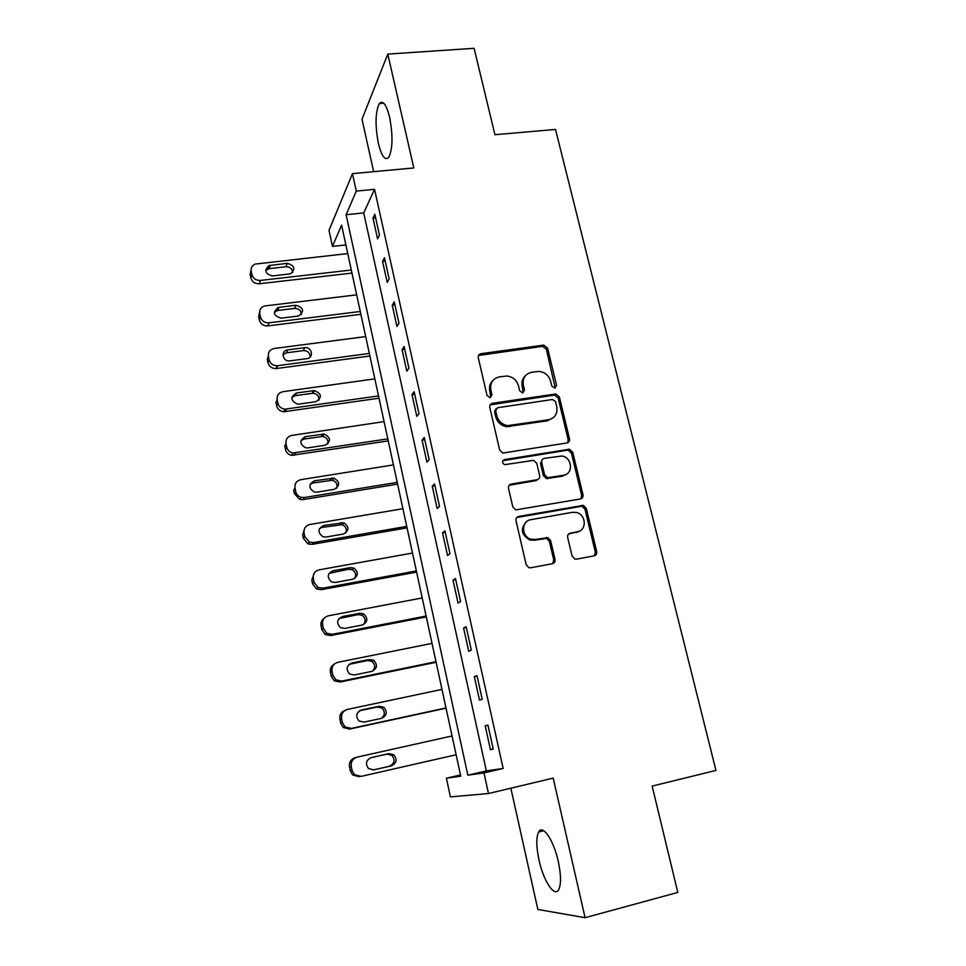 <?xml version="1.0" encoding="UTF-8"?>
<svg xmlns="http://www.w3.org/2000/svg" width="966" height="966" viewBox="0 0 966 966"><rect width="100%" height="100%" fill="white"/><g stroke="black" fill="none" stroke-linecap="round" stroke-linejoin="round"><path stroke-width="1.45" d="M554.762 388.103L556.561 385.289L547.589 348.146L543.761 345.116L480.983 353.689C478.895 354.196 478.001 355.536 478.279 357.71L487.033 395.505L490.076 397.642L491.972 394.78L490.837 389.866C489.919 382.862 492.781 378.527 499.422 376.873L506.703 376.015C512.729 376.692 516.665 379.964 518.488 385.845L519.636 390.711L522.654 392.836L524.502 389.998L523.355 385.132C522.401 378.177 525.202 373.878 531.747 372.248L538.799 371.403C544.8 372.031 548.736 375.279 550.596 381.159L551.767 386.002L554.762 388.103M555.221 387.994L546.406 349.366L542.578 346.335L478.496 355.476M490.788 397.424L489.774 391.001L490.837 389.866M523.234 392.679L522.22 386.267L523.355 385.132M558.263 861.346C553.627 840.022 542.578 823.998 538.63 832.004C536.082 837.389 536.215 846.747 539.004 860.066C543.387 880.714 554.508 897.873 558.722 889.614C561.258 884.24 561.101 874.822 558.263 861.346M389.648 117.357C386.328 104.388 382.874 99.812 379.276 103.603C375.315 112.116 375.025 125.375 378.37 143.379C381.63 156.42 385.108 161.056 388.815 157.277C392.739 148.921 393.029 135.614 389.648 117.357M572.114 556.114L574.782 559.048L576.497 559.169L594.114 555.848C596.167 555.233 597.024 553.784 596.698 551.514L586.277 508.345L583.319 505.363L518.73 516.436C516.617 517.039 515.711 518.488 516.025 520.771L526.192 564.724L528.764 567.634L530.636 567.791L552.359 563.709C554.46 563.081 555.341 561.608 555.027 559.314L550.608 540.586L547.855 537.627L535.49 539.475L530.95 539.185C521.157 536.685 521.133 520.879 530.865 519.684L572.5 512.306L576.34 512.451C586.302 514.371 587.05 530.6 577.185 531.892L570.29 533.147C568.225 533.751 567.356 535.188 567.67 537.47L572.114 556.114M483.966 772.921L488.482 793.521L450.41 796.902L446.413 778.21L460.758 776.193L341.602 225.175L332.449 246.39L329.008 230.331L352.469 173.651L356.297 191.099L346.106 214.73L467.846 775.191L483.966 772.921L503.165 768.453L374.542 189.324L356.297 191.099M352.469 173.651L413.798 167.939L387.789 54.096L474.089 48.3L494.942 134.721L555.51 129.432L715.963 770.421L652.147 786.095L677.806 892.427L585.082 917.7L553.192 778.113L488.482 793.521M566.909 442.959C568.95 442.416 569.807 441.039 569.493 438.842L559.386 397.002L555.836 393.959L492.491 403.305C490.402 403.836 489.496 405.213 489.786 407.41L499.639 449.999L502.851 453.054L566.909 442.959M572.729 452.245L582.993 494.737C583.307 496.971 582.45 498.384 580.409 498.963L515.687 509.903L512.813 506.909L508.514 488.325C508.213 486.067 509.118 484.642 511.219 484.063L537.011 479.728C539.088 479.148 539.97 477.747 539.656 475.501L536.794 463.366L533.618 460.323L504.735 464.682C501.909 462.943 501.813 461.241 504.445 459.599L569.481 449.214L572.729 452.245L571.461 453.211L581.689 495.606L582.993 494.737M510.857 788.196L537.845 909.453L585.082 917.7M387.789 54.096L361.996 119.253L373.661 171.682M374.542 189.324L363.711 212.931L486.357 770.892L503.165 768.453M372.997 218.123L377.573 238.831L379.457 235.088L374.844 214.259L372.997 218.123L375.641 217.845M382.56 261.412L387.197 282.386L389.153 278.896L384.48 257.801L382.56 261.412L385.217 261.11M392.256 305.244L396.941 326.484L398.97 323.248L394.249 301.887L392.256 305.244L394.913 304.918M402.061 349.632L406.807 371.125L408.92 368.167L404.126 346.54L402.061 349.632L404.73 349.269M411.987 394.575L416.805 416.346L418.99 413.665L414.136 391.749L411.987 394.575L414.668 394.188M422.045 440.085L426.924 462.134L429.182 459.731L424.267 437.55L422.045 440.085L424.738 439.663M432.237 486.188L437.163 508.527L439.518 506.401L434.543 483.93L432.237 486.188L434.942 485.741M442.549 532.882L447.548 555.498L449.975 553.687L444.94 530.914L442.549 532.882L445.266 532.399M453.006 580.18L458.065 603.098L460.589 601.589L455.481 578.513L453.006 580.18L455.735 579.66M463.595 628.093L468.727 651.313L471.323 650.118L466.155 626.741L463.595 628.093L466.324 627.55M474.318 676.635L479.522 700.169L482.215 699.287L476.963 675.608L474.318 676.635L477.071 676.055M485.186 725.828L490.45 749.664L493.24 749.121L487.927 725.116L485.186 725.828L487.951 725.212M460.492 774.937L446.413 778.21M345.876 244.929L332.449 246.39M363.711 212.931L346.106 214.73M486.357 770.892L467.846 775.191M596.795 552.033L595.37 552.298M555.112 559.845L553.796 560.087M553.88 561.246L555.052 561.017M490.45 749.664L493.228 749.036M525.371 375.762C522.413 378.515 521.362 382.029 522.22 386.267M492.72 380.689C489.931 383.466 488.953 386.907 489.774 391.001M567.694 442.73L568.237 439.844L558.167 398.101L554.629 395.07L490.136 404.875M555.522 401.602L552.516 399.489L497.538 407.737L495.643 410.622L496.85 415.827C498.48 421.321 502.079 424.593 507.657 425.632L548.459 419.775C554.991 418.049 557.756 413.702 556.754 406.722L555.522 401.602M495.8 409.029L494.568 411.697L495.643 410.622M552.975 417.916L547.263 420.826L506.546 426.682C500.992 425.644 497.393 422.384 495.775 416.901L494.568 411.697M580.928 498.83L581.689 495.606M537.82 479.486L535.828 480.645L509.167 485.27M571.461 453.211L568.225 450.192L567.163 450.204L502.803 460.722M563.456 475.284C573.732 474.065 572.258 457.184 561.814 456.012L544.329 458.379C542.264 458.935 541.383 460.335 541.685 462.557L544.558 474.692L547.65 477.711L563.456 475.284L562.2 476.202L566.462 474.185M542.276 459.599L540.501 463.511L541.685 462.557M562.2 476.202L546.43 478.617L543.363 475.61L540.501 463.511M579.431 531.155L568.588 534.029M526.76 521.555C520.058 528.474 521.06 534.609 529.766 539.958L534.295 540.236L535.49 539.475M552.721 563.613L553.784 560.026L549.376 541.334L546.635 538.388L534.295 540.236M594.332 555.8L595.358 552.238L584.973 509.179L582.015 506.208L516.822 517.486M351.298 270.021L260.373 280.442C255.966 280.526 253.14 278.546 251.885 274.513L251.196 271.144C250.749 267.872 252.054 265.529 255.084 264.104L347.748 253.575M351.962 273.088L259.286 283.762C254.903 283.859 252.09 281.891 250.846 277.882L250.17 274.525L251.075 269.864M292.77 272.388C292.203 268.681 289.945 266.797 285.996 266.749L269.188 268.633L265.662 270.468M272.521 275.95L290.597 273.776C295.777 268.922 294.654 265.445 287.228 263.344L268.934 265.565C263.959 270.504 265.155 273.97 272.521 275.95M360.27 311.487L268.971 322.813C264.551 322.934 261.701 320.954 260.434 316.872L259.745 313.467C259.311 309.724 260.917 307.236 264.551 305.981L356.671 294.847M360.873 314.3L267.824 325.904C263.428 326.025 260.603 324.057 259.335 320L258.659 316.606L259.625 311.776M301.44 314.445C301.054 310.497 298.784 308.492 294.618 308.432L277.749 310.472L274.272 312.308M281.178 318.164L298.627 315.991C304.604 311.281 303.71 307.707 295.922 305.256L278.268 307.43C272.448 312.247 273.414 315.822 281.178 318.164M369.338 353.447L277.23 365.74C272.992 365.691 270.275 363.687 269.091 359.75L268.403 356.297C267.993 352.071 269.925 349.463 274.187 348.485L365.703 336.603M369.893 356.007L276.022 368.589C271.808 368.529 269.116 366.549 267.944 362.636L267.244 359.207L268.403 356.297M310.171 357.046C310.038 352.88 307.792 350.73 303.433 350.598L286.407 352.819L283.002 354.607M289.921 360.886L306.983 358.615C314.252 357.915 311.97 346.553 304.797 347.663L287.675 349.897C280.466 350.549 282.458 361.791 289.643 360.91L289.921 360.886M378.527 395.903L285.006 409.173C281.227 408.715 278.848 406.698 277.858 403.148L277.157 399.658C276.735 395.36 278.667 392.703 282.953 391.677L374.832 378.865M379.022 398.197L283.75 411.757C279.995 411.311 277.628 409.318 276.638 405.78L275.95 402.303L277.157 399.658M318.973 400.19C319.215 396.132 317.222 393.814 313.008 393.222L295.185 395.674L291.865 397.388M298.784 404.114L315.906 401.675C322.294 397.473 321.799 393.766 314.433 390.542L296.502 392.993C290.102 397.062 290.5 400.781 297.709 404.174L298.784 404.114M387.813 438.878L292.94 453.018C289.631 452.257 287.566 450.277 286.733 447.077L286.021 443.539C285.598 439.192 287.53 436.487 291.829 435.4L384.082 421.623M388.247 440.894L291.623 455.348C288.339 454.6 286.274 452.631 285.453 449.456L284.741 445.942L286.021 443.539M327.836 443.901C328.452 439.953 326.737 437.465 322.68 436.451L304.061 439.047L300.897 440.641M307.743 447.886L324.95 445.254C331.181 441.39 330.927 437.646 324.178 434.024L305.437 436.632C299.194 440.351 299.351 444.094 305.908 447.874L307.743 447.886M397.219 482.36L304.435 497.526L301.066 497.309C298.204 496.343 296.417 494.423 295.717 491.549L294.992 487.975C294.558 483.568 296.502 480.802 300.812 479.667L393.44 464.912M397.594 484.111L303.046 499.603L299.689 499.386L294.376 493.662L293.652 490.1L294.992 487.975M336.736 488.192C337.762 484.328 336.313 481.684 332.401 480.271L313.044 482.952L310.086 484.377M316.824 492.189L334.091 489.376C340.177 485.789 340.141 482.034 333.97 478.098L314.493 480.79C308.42 484.22 308.359 487.963 314.288 492.044L316.824 492.189M406.734 526.385L313.588 542.554L309.422 542.107L304.809 536.577L304.073 532.954C303.638 528.487 305.582 525.661 309.917 524.478L402.919 508.708M407.048 527.847L312.127 544.365L307.985 543.906L303.396 538.412L302.672 534.814L304.701 528.281M345.671 533.075C347.12 529.271 345.961 526.482 342.181 524.671L322.137 527.4L319.48 528.607M326.013 537.036L343.353 534.041C349.269 530.696 349.426 526.941 343.824 522.763L323.646 525.504C317.766 528.68 317.488 532.423 322.849 536.722L326.013 537.036M416.37 570.942L322.837 588.161L317.995 587.425L314.01 582.16L313.274 578.489C312.827 573.973 314.771 571.087 319.118 569.843L412.506 553.047M416.624 572.114L321.304 589.683L316.498 588.958L312.537 583.73L311.801 580.083L314.336 572.983M354.619 578.549C356.551 574.818 355.669 571.86 351.998 569.65L348.629 569.264L329.092 573.321M335.311 582.45L352.723 579.25C358.483 576.122 358.809 572.367 353.701 568.008L350.32 567.622L332.92 570.761C327.208 573.744 326.762 577.463 331.604 581.93L335.311 582.45M426.127 616.042L332.207 634.324L326.798 633.31L323.344 628.323L322.584 624.604C322.125 620.027 324.081 617.081 328.452 615.789L422.214 597.93M426.32 616.912L330.614 635.568L325.228 634.565L321.799 629.603L321.05 625.908C320.555 622.659 321.63 620.087 324.262 618.192M363.554 624.604C366.029 620.969 365.462 617.829 361.864 615.197L358.024 614.618L338.945 618.566M344.729 628.419L362.214 625.026C367.829 622.068 368.3 618.337 363.639 613.845L359.775 613.253L342.314 616.598C336.748 619.411 336.168 623.118 340.563 627.695L344.729 628.419M436.004 661.71L341.698 681.078L335.806 679.786L332.775 675.065L332.026 671.31C331.555 666.661 333.512 663.654 337.895 662.302L432.031 643.368M436.125 662.278L340.032 682.032L334.176 680.752L331.169 676.055L330.408 672.312C329.901 668.569 331.278 665.779 334.514 663.956M372.465 671.225C375.557 667.711 375.327 664.415 371.765 661.312L367.527 660.539L349.088 664.367M354.268 674.98L371.825 671.382C377.295 668.544 377.899 664.837 373.625 660.237L369.362 659.464L351.817 663.002C346.408 665.707 345.695 669.378 349.704 674.039L354.268 674.98M446.002 707.933L351.31 728.424L345.007 726.879L342.338 722.411L341.578 718.595C341.095 713.886 343.051 710.831 347.458 709.418L441.981 689.374M446.05 708.199L349.571 729.076L343.304 727.543L340.66 723.099L339.899 719.308C339.392 714.949 341.131 711.966 345.103 710.348M381.353 718.378C385.132 715.082 385.265 711.628 381.751 708.006L377.151 707.04L359.497 710.807M363.928 722.133L381.558 718.33C386.907 715.589 387.608 711.882 383.683 707.221L379.058 706.255L361.453 709.998C356.164 712.606 355.355 716.265 359.038 720.986L363.928 722.133M456.121 754.748L361.055 776.386L354.389 774.587L352.022 770.349L351.25 766.497C350.755 761.715 352.723 758.6 357.142 757.127L452.052 735.959M373.021 769.987L389.419 766.279C394.623 763.623 395.408 759.964 391.798 755.267L386.907 754.12L370.509 757.803M359.231 776.724L352.614 774.949L350.272 770.735L349.499 766.907C349.004 762.162 350.96 759.059 355.355 757.598L356.611 757.272M373.709 769.878L391.411 765.869C396.652 763.2 397.449 759.505 393.802 754.796L388.887 753.637L371.198 757.598C366.017 760.133 365.136 763.78 368.529 768.55L373.709 769.878M555.353 386.424L556.561 385.289M490.909 395.903L491.972 394.78M523.367 391.133L524.502 389.998M479.957 354.908L480.983 353.689M542.168 346.371L543.339 345.14M546.406 349.366L547.589 348.146M491.428 404.404L492.491 403.305M553.892 395.094L555.112 393.983M558.167 398.101L559.386 397.002M568.237 439.844L569.493 438.842M495.775 416.901L496.85 415.827M509.698 426.646L510.809 425.595M547.263 420.826L548.459 419.775M510.096 484.968L511.219 484.063M535.828 480.645L537.011 479.728M503.334 460.565L504.445 459.599M567.163 450.204L568.419 449.226M543.363 475.61L544.558 474.692M547.71 478.641L548.917 477.723M569.01 533.92L570.29 533.147M575.893 532.664L577.185 531.892M544.993 538.291L546.213 537.531M549.376 541.334L550.608 540.586M553.784 560.026L555.027 559.314M517.583 517.257L518.73 516.436M580.638 506.16L581.943 505.327M584.973 509.179L586.277 508.345M595.358 552.238L596.698 551.514M260.373 280.442L259.286 283.762M251.196 271.144L250.17 274.525M251.885 274.513L250.846 277.882M269.188 268.633L270.323 265.227M285.996 266.749L287.228 263.344M268.971 322.813L267.824 325.904M259.745 313.467L258.659 316.606M260.434 316.872L259.335 320M277.749 310.472L278.945 307.309M294.618 308.432L295.922 305.256M277.677 365.691L276.469 368.541M269.091 359.75L267.944 362.636M286.407 352.819L287.675 349.897M303.348 350.598L304.713 347.675M286.491 409.101L285.224 411.697M277.858 403.148L276.638 405.78M295.185 395.674L296.502 392.993M312.187 393.283L313.612 390.602M295.415 453.042L294.075 455.384M286.733 447.077L285.453 449.456M304.061 439.047L305.437 436.632M321.135 436.487L322.62 434.048M304.435 497.526L303.046 499.603M295.717 491.549L294.376 493.662M313.044 482.952L314.493 480.79M330.191 480.211L331.736 478.025M313.588 542.554L312.127 544.365M304.073 532.954L302.672 534.814M304.809 536.577L303.396 538.412M322.137 527.4L323.646 525.504M339.356 524.466L340.974 522.546M322.837 588.161L321.304 589.683M313.274 578.489L311.801 580.083M314.01 582.16L312.537 583.73M331.338 572.391L332.92 570.761M348.629 569.264L350.32 567.622M332.207 634.324L330.614 635.568M322.584 624.604L321.05 625.908M323.344 628.323L321.799 629.603M340.66 617.95L342.314 616.598M358.024 614.618L359.775 613.253M341.698 681.078L340.032 682.032M332.026 671.31L330.408 672.312M332.775 675.065L331.169 676.055M350.09 664.065L351.817 663.002M367.527 660.539L369.362 659.464M351.31 728.424L349.571 729.076M341.578 718.595L339.899 719.308M342.338 722.411L340.66 723.099M359.654 710.771L361.453 709.998M377.151 707.04L379.058 706.255M351.25 766.497L349.499 766.907M352.022 770.349L350.272 770.735M386.907 754.12L388.887 753.637M389.419 766.279L391.411 765.869M538.63 832.004L543.725 830.736M379.276 103.603L383.804 103.253M542.578 346.335L543.761 345.116M554.629 395.07L555.836 393.959M506.546 426.682L507.657 425.632M546.43 478.617L547.65 477.711M568.225 450.192L569.481 449.214M529.766 539.958L530.95 539.185M546.635 538.388L547.855 537.627M582.015 506.208L583.319 505.363M267.799 268.959L268.934 265.565M277.073 310.605L278.268 307.43M277.23 365.74L276.022 368.589M303.433 350.598L304.797 347.663M285.006 409.173L283.75 411.757M313.008 393.222L314.433 390.542M292.94 453.018L291.623 455.348M322.68 436.451L324.178 434.024M568.491 449.214L568.757 450.313M301.066 497.309L299.689 499.386M332.401 480.271L333.97 478.098M309.422 542.107L307.985 543.906M342.181 524.671L343.824 522.763M317.995 587.425L316.498 588.958M351.998 569.65L353.701 568.008M326.798 633.31L325.228 634.565M361.864 615.197L363.639 613.845M335.806 679.786L334.176 680.752M371.765 661.312L373.625 660.237M345.007 726.879L343.304 727.543M381.751 708.006L383.683 707.221M354.389 774.587L352.614 774.949M391.798 755.267L393.802 754.796"/></g></svg>
